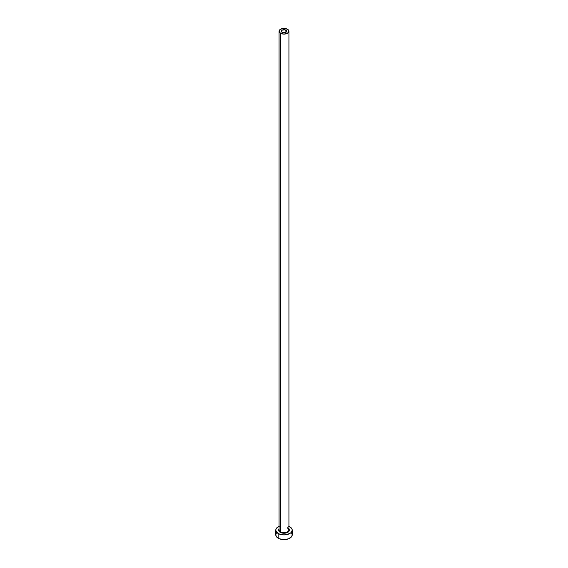 <?xml version="1.0" encoding="UTF-8"?>
<svg xmlns="http://www.w3.org/2000/svg" width="568" height="568" viewBox="0 0 568 568"><rect width="100%" height="100%" fill="white"/><g stroke="black" fill="none" stroke-linecap="round" stroke-linejoin="round"><path stroke-width="0.85" d="M282.111 32.34A2.67 1.541 180 0 1 281.33 31.247A2.67 1.541 180 0 1 282.978 29.82A2.67 1.541 180 0 1 285.889 30.161L285.889 32.34L285.484 32.532L282.978 32.674L281.38 31.552L282.111 30.161L285.022 29.82L286.62 30.949L285.889 32.34L285.889 30.161A2.67 1.541 180 0 1 286.67 31.247A2.67 1.541 180 0 1 285.022 32.674A2.67 1.541 180 0 1 282.111 32.34M279.108 529.433A4.934 2.847 0 0 0 280.514 531.833L280.223 532.337A5.346 3.088 180 0 1 279.065 528.964L278.76 530.753L280.223 532.337L280.514 531.833A4.934 2.847 0 0 0 285.889 532.45A4.934 2.847 0 0 0 288.934 529.816L288.934 31.247A4.934 2.847 180 0 1 285.889 33.881A4.934 2.847 180 0 1 280.514 33.264L280.514 531.833L280.514 33.264A4.934 2.847 180 0 1 279.065 31.247A4.934 2.847 180 0 1 282.111 28.62A4.934 2.847 180 0 1 287.486 29.238A4.934 2.847 180 0 1 288.934 31.247L287.486 29.238L284 28.4L280.514 29.238L279.065 31.247L280.514 33.264L284 34.094L287.486 33.264L288.934 31.247M276.403 533.033L275.778 534.85A8.222 4.75 0 0 0 278.185 538.208L278.185 533.508L280.855 534.538L284 534.9L287.145 534.538L290.837 532.791L292.066 531.08L292.066 529.227L289.815 526.792A8.222 4.75 180 0 1 292.222 530.15A8.222 4.75 180 0 1 287.145 534.538A8.222 4.75 180 0 1 278.185 533.508L278.185 538.208A8.222 4.75 0 0 0 287.145 539.238A8.222 4.75 0 0 0 292.222 534.85L291.597 533.033M279.428 526.202L277.163 527.516L275.934 529.227L275.934 531.08L278.185 533.508A8.222 4.75 180 0 1 275.778 530.15A8.222 4.75 180 0 1 279.065 526.351M289.815 526.792L288.572 526.202M288.934 528.964L289.346 530.15L288.942 531.336L286.968 532.72L282.956 533.182L280.223 532.337A5.346 3.088 180 0 0 286.975 532.713A5.346 3.088 180 0 0 288.934 528.964M275.778 530.15L275.778 534.85L276.403 536.668L279.428 538.798L284 539.6L288.572 538.798L291.597 536.668L292.222 534.85L292.222 530.15M279.065 31.247L279.065 529.816A4.934 2.847 0 0 0 280.514 531.833A4.934 2.847 0 0 0 285.576 532.514A4.934 2.847 0 0 0 288.892 530.2A4.934 2.847 0 0 0 287.486 527.8M288.934 529.816L287.571 527.991"/></g></svg>
